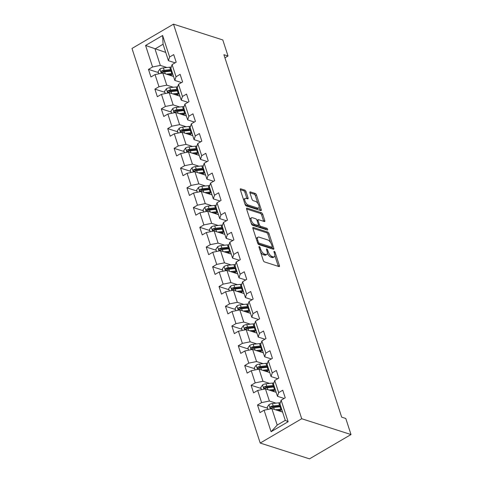 <?xml version="1.0" encoding="UTF-8"?>
<svg xmlns="http://www.w3.org/2000/svg" width="483" height="483" viewBox="0 0 483 483"><rect width="100%" height="100%" fill="white"/><g stroke="black" fill="none" stroke-linecap="round" stroke-linejoin="round"><path stroke-width="0.72" d="M259.274 246.535A0.996 0.441 59.6 0 0 259.057 246.541A0.996 0.441 59.6 0 0 258.997 247.224L263.283 260.422A1.425 0.628 59.6 0 0 264.491 261.925L279.011 266.574A1.425 0.628 59.6 0 0 279.325 266.562A1.425 0.628 59.6 0 0 279.409 265.59L275.123 252.392A0.996 0.441 59.6 0 0 274.278 251.341A0.996 0.441 59.6 0 0 274.054 251.353A0.996 0.441 59.6 0 0 273.994 252.029L274.549 253.738A4.552 2.017 59.6 0 1 274.272 256.841A4.552 2.017 59.6 0 1 273.263 256.89L272.05 256.497A4.552 2.017 59.6 0 1 268.18 251.697L267.624 249.989A0.996 0.441 59.6 0 0 266.779 248.938A0.996 0.441 59.6 0 0 266.556 248.95A0.996 0.441 59.6 0 0 266.495 249.626L267.051 251.335A4.552 2.017 59.6 0 1 266.773 254.438A4.552 2.017 59.6 0 1 265.759 254.481L264.551 254.094A4.552 2.017 59.6 0 1 260.681 249.294L260.126 247.586A0.996 0.441 59.6 0 0 259.274 246.535M246.022 191.624A1.425 0.628 59.6 0 0 244.815 190.121L240.739 188.817A1.425 0.628 59.6 0 0 240.425 188.829A1.425 0.628 59.6 0 0 240.335 189.801L245.098 204.46A1.425 0.628 59.6 0 0 246.312 205.963L260.826 210.612A1.425 0.628 59.6 0 0 261.14 210.6A1.425 0.628 59.6 0 0 261.231 209.628L256.467 194.969A1.425 0.628 59.6 0 0 255.259 193.472L250.339 191.896A1.425 0.628 59.6 0 0 250.019 191.908A1.425 0.628 59.6 0 0 249.934 192.88L251.975 199.153A1.425 0.628 59.6 0 0 253.183 200.65L255.622 201.435A3.81 1.684 59.6 0 1 258.556 204.671A3.81 1.684 59.6 0 1 258.628 208.04A3.81 1.684 59.6 0 1 257.783 208.082L248.226 205.015A3.81 1.684 59.6 0 1 245.292 201.773A3.81 1.684 59.6 0 1 245.219 198.41A3.81 1.684 59.6 0 1 246.064 198.368L247.658 198.881A1.425 0.628 59.6 0 0 247.972 198.869A1.425 0.628 59.6 0 0 248.063 197.897L246.022 191.624L244.899 192.282A1.425 0.628 59.6 0 0 243.692 190.779L240.305 189.692M301.706 418.743L351.008 434.549L345.786 418.477L341.674 417.161L223.907 54.706L228.018 56.022L222.796 39.95L173.5 24.15L301.706 418.743L260.204 443.05L131.992 48.451L173.5 24.15M253.291 227.451A1.425 0.628 59.6 0 0 252.977 227.463A1.425 0.628 59.6 0 0 252.887 228.435L257.65 243.094A1.425 0.628 59.6 0 0 258.864 244.591L273.378 249.246A1.425 0.628 59.6 0 0 273.692 249.234A1.425 0.628 59.6 0 0 273.783 248.262L269.019 233.603A1.425 0.628 59.6 0 0 267.811 232.106L253.291 227.451L252.808 227.734M251.377 223.774L246.614 209.121A1.425 0.628 59.6 0 1 246.698 208.149A1.425 0.628 59.6 0 1 247.018 208.137L261.532 212.786A1.425 0.628 59.6 0 1 262.74 214.289L264.781 220.562A1.425 0.628 59.6 0 1 264.696 221.528A1.425 0.628 59.6 0 1 264.376 221.546L258.49 219.656A1.425 0.628 59.6 0 0 258.176 219.674A1.425 0.628 59.6 0 0 258.091 220.64L259.437 224.8A1.425 0.628 59.6 0 0 260.651 226.304L266.779 228.266A0.996 0.441 59.6 0 1 267.546 229.117A0.996 0.441 59.6 0 1 267.564 229.999A0.996 0.441 59.6 0 1 267.347 230.005L252.585 225.277A1.425 0.628 59.6 0 1 251.377 223.774M158.454 72.583L148.474 69.383L150.944 76.972L155.037 74.575L158.979 86.729L154.886 89.126L157.355 96.715L161.449 94.318L165.397 106.471L161.304 108.868L163.767 116.457L167.867 114.06L171.809 126.214L167.716 128.611L170.185 136.2L174.278 133.803L178.227 145.951L174.134 148.353L176.597 155.943L180.696 153.546L184.639 165.693L180.545 168.096L183.015 175.685L187.108 173.288L191.057 185.436L186.963 187.839L189.427 195.428L193.526 193.031L197.469 205.178L193.375 207.575L195.844 215.17L199.938 212.774L203.886 224.921L199.793 227.318L202.256 234.913L206.35 232.516L210.298 244.664L206.205 247.061L208.674 254.656L212.768 252.259L216.716 264.406L212.623 266.803L215.086 274.398L219.179 272.001L223.128 284.149L219.034 286.546L221.504 294.141L225.597 291.744L229.546 303.892L225.452 306.288L227.916 313.884L232.009 311.487L235.958 323.634L231.864 326.031L234.333 333.626L238.427 331.229L242.375 343.377L238.282 345.774L240.745 353.369L244.839 350.972L248.787 363.119L244.694 365.516L247.163 373.111L251.257 370.715L255.205 382.862L251.112 385.259L253.575 392.854L257.668 390.457L261.617 402.605L257.524 405.002L259.993 412.597L264.086 410.2L271.078 431.711L288.128 421.731L285.278 420.349L279.935 403.897L281.136 400.214L285.23 397.817L282.76 390.222L278.667 392.619L277.465 396.301L273.517 384.154L274.718 380.471L278.812 378.074L276.348 370.479L272.255 372.876L271.054 376.559L267.105 364.411L268.306 360.729L272.4 358.332L269.931 350.736L265.837 353.139L264.636 356.816L260.693 344.669L261.889 340.986L265.982 338.589L263.519 330.994L259.425 333.397L258.224 337.074L254.275 324.926L255.477 321.243L259.57 318.846L257.101 311.251L253.007 313.654L251.806 317.331L247.864 305.184L249.059 301.501L253.158 299.104L250.689 291.515L246.596 293.912L245.394 297.588L241.446 285.441L242.647 281.758L246.741 279.361L244.271 271.772L240.178 274.169L238.976 277.846L235.034 265.698L236.229 262.015L240.329 259.619L237.859 252.029L233.766 254.426L232.565 258.103L228.616 245.956L229.817 242.273L233.911 239.876L231.442 232.287L227.348 234.684L226.153 238.361L222.204 226.213L223.4 222.53L227.499 220.133L225.03 212.544L220.936 214.941L219.735 218.618L215.786 206.47L216.988 202.788L221.081 200.391L218.618 192.802L214.518 195.198L213.323 198.875L209.374 186.728L210.576 183.045L214.669 180.648L212.2 173.059L208.107 175.456L206.905 179.133L202.957 166.985L204.158 163.308L208.251 160.905L205.788 153.316L201.689 155.713L200.493 159.39L196.545 147.243L197.746 143.566L201.84 141.163L199.37 133.574L195.277 135.971L194.075 139.653L190.127 127.5L191.328 123.823L195.422 121.42L192.959 113.831L188.859 116.228L187.664 119.911L183.715 107.757L184.917 104.08L189.01 101.684L186.541 94.088L182.447 96.485L181.246 100.168L177.297 88.015L178.499 84.338L182.592 81.941L180.129 74.346L176.035 76.743L174.834 80.426L170.885 68.272L172.087 64.595L176.18 62.198L173.711 54.603L169.618 57L168.416 60.683L163.073 44.231L154.995 48.958L160.344 65.41L166.919 67.517M148.474 69.383L152.568 66.986L145.576 45.468L162.626 35.488L169.618 57M172.087 64.595L176.035 76.743M178.499 84.338L182.447 96.485M184.917 104.08L188.859 116.228M191.328 123.823L195.277 135.971M197.746 143.566L201.689 155.713M204.158 163.308L208.107 175.456M210.576 183.045L214.518 195.198M216.988 202.788L220.936 214.941M223.4 222.53L227.348 234.684M229.817 242.273L233.766 254.426M236.229 262.015L240.178 274.169M242.647 281.758L246.596 293.912M249.059 301.501L253.007 313.654M255.477 321.243L259.425 333.397M261.889 340.986L265.837 353.139M268.306 360.729L272.255 372.876M274.718 380.471L278.667 392.619M281.136 400.214L288.128 421.731M173.331 87.26L166.756 85.153L162.807 73.005L173.536 76.441M181.517 82.569L174.834 80.426M162.807 73.005L155.037 74.575M166.756 85.153L158.979 86.729M179.742 107.003L173.168 104.896L169.225 92.748L179.954 96.183M187.935 102.311L181.246 100.168M169.225 92.748L161.449 94.318M173.168 104.896L165.397 106.471M186.16 126.745L179.585 124.638L175.637 112.491L186.366 115.926M194.347 122.054L187.664 119.911M175.637 112.491L167.867 114.06M179.585 124.638L171.809 126.214M192.572 146.488L185.997 144.381L182.055 132.233L192.783 135.669M200.765 141.797L194.075 139.653M182.055 132.233L174.278 133.803M185.997 144.381L178.227 145.951M198.99 166.23L192.415 164.123L188.467 151.97L199.195 155.411M207.177 161.539L200.493 159.39M188.467 151.97L180.696 153.546M192.415 164.123L184.639 165.693M205.402 185.973L198.827 183.866L194.884 171.713L205.613 175.154M213.595 181.282L206.905 179.133M194.884 171.713L187.108 173.288M198.827 183.866L191.057 185.436M211.82 205.716L205.245 203.609L201.296 191.455L212.025 194.897M220.006 201.019L213.323 198.875M201.296 191.455L193.526 193.031M205.245 203.609L197.469 205.178M218.231 225.458L211.657 223.351L207.714 211.198L218.443 214.639M226.424 220.761L219.735 218.618M207.714 211.198L199.938 212.774M211.657 223.351L203.886 224.921M224.649 245.201L218.075 243.094L214.126 230.94L224.855 234.382M232.836 240.504L226.153 238.361M214.126 230.94L206.35 232.516M218.075 243.094L210.298 244.664M231.061 264.944L224.486 262.837L220.538 250.683L231.272 254.124M239.254 260.246L232.565 258.103M220.538 250.683L212.768 252.259M224.486 262.837L216.716 264.406M237.479 284.686L230.904 282.579L226.956 270.426L237.684 273.867M245.666 279.989L238.976 277.846M226.956 270.426L219.179 272.001M230.904 282.579L223.128 284.149M243.891 304.429L237.316 302.322L233.367 290.168L244.102 293.61M252.084 299.732L245.394 297.588M233.367 290.168L225.597 291.744M237.316 302.322L229.546 303.892M250.309 324.171L243.734 322.064L239.785 309.911L250.514 313.352M258.496 319.474L251.806 317.331M239.785 309.911L232.009 311.487M243.734 322.064L235.958 323.634M256.721 343.914L250.146 341.807L246.197 329.654L256.932 333.095M264.913 339.217L258.224 337.074M246.197 329.654L238.427 331.229M250.146 341.807L242.375 343.377M263.138 363.657L256.564 361.544L252.615 349.396L263.344 352.838M271.325 358.96L264.636 356.816M252.615 349.396L244.839 350.972M256.564 361.544L248.787 363.119M269.55 383.399L262.975 381.286L259.027 369.139L269.762 372.58M277.743 378.702L271.054 376.559M259.027 369.139L251.257 370.715M262.975 381.286L255.205 382.862M275.968 403.136L269.393 401.029L265.445 388.881L276.173 392.323M284.155 398.445L277.465 396.301M265.445 388.881L257.668 390.457M269.393 401.029L261.617 402.605M271.078 431.711L277.206 425.076L271.857 408.624L282.591 412.065M271.857 408.624L264.086 410.2M351.008 434.549L309.5 458.85L260.204 443.05M224.927 57.833L228.018 56.022M277.206 425.076L285.278 420.349M165.723 52.399L145.576 45.468M175.106 62.826L168.416 60.683M162.626 35.488L163.073 44.231M160.344 65.41L152.568 66.986M267.504 408.201L257.524 405.002M261.086 388.459L251.112 385.259M254.674 368.716L244.694 365.516M248.256 348.974L238.282 345.774M241.844 329.231L231.864 326.031M235.426 309.488L225.452 306.288M229.014 289.746L219.034 286.546M222.597 270.003L212.623 266.803M216.185 250.26L206.205 247.061M209.773 230.518L199.793 227.318M203.355 210.775L193.375 207.575M196.943 191.033L186.963 187.839M190.525 171.29L180.545 168.096M184.114 151.547L174.134 148.353M177.696 131.805L167.716 128.611M171.284 112.062L161.304 108.868M164.866 92.319L154.886 89.126M260.579 252.096A4.552 2.017 59.6 0 0 263.428 254.752L264.551 254.094M266.773 254.438L265.65 255.096A4.552 2.017 59.6 0 1 264.636 255.139L263.428 254.752M267.353 253.134A4.552 2.017 59.6 0 0 270.927 257.155L272.05 256.497M274.272 256.841L273.149 257.499A4.552 2.017 59.6 0 1 272.14 257.542L270.927 257.155M278.323 266.356A1.425 0.628 59.6 0 0 278.293 266.248L274.845 255.652M270.601 242.587L267.896 234.261A1.425 0.628 59.6 0 0 266.688 232.758L252.857 228.326M272.69 249.029A1.425 0.628 59.6 0 0 272.66 248.92L272.11 247.236M258.339 242.086A0.996 0.441 59.6 0 0 259.184 243.136L271.929 247.224A0.996 0.441 59.6 0 0 272.146 247.211A0.996 0.441 59.6 0 0 272.207 246.535L271.621 244.73A4.552 2.017 59.6 0 0 267.751 239.93L259.039 237.141A4.552 2.017 59.6 0 0 258.031 237.183A4.552 2.017 59.6 0 0 257.753 240.286L258.339 242.086L257.487 242.587M257.964 243.752A0.996 0.441 59.6 0 0 258.061 243.794L259.184 243.136M272.146 247.211L271.023 247.87A0.996 0.441 59.6 0 1 270.806 247.882L258.061 243.794M258.031 237.183L256.908 237.841A4.552 2.017 59.6 0 0 256.334 239.031M246.584 209.012L260.409 213.444L261.532 212.786M263.694 221.323A1.425 0.628 59.6 0 0 263.658 221.22L261.623 214.947A1.425 0.628 59.6 0 0 260.409 213.444M258.176 219.674L257.053 220.326A1.425 0.628 59.6 0 0 256.992 220.381M258.284 225.362L258.32 225.458A1.425 0.628 59.6 0 0 259.528 226.962L265.656 228.924L266.779 228.266M266.393 229.703A0.996 0.441 59.6 0 0 265.656 228.924M252.38 217.7A3.81 1.684 59.6 0 0 251.54 217.736A3.81 1.684 59.6 0 0 251.607 221.105A3.81 1.684 59.6 0 0 254.541 224.347L257.91 225.422A1.425 0.628 59.6 0 0 258.224 225.41A1.425 0.628 59.6 0 0 258.308 224.438L256.962 220.278A1.425 0.628 59.6 0 0 255.749 218.781L252.38 217.7M251.54 217.736L250.417 218.394A3.81 1.684 59.6 0 0 249.934 219.348M251.069 222.832A3.81 1.684 59.6 0 0 253.418 225L254.541 224.347M258.224 225.41L257.101 226.068A1.425 0.628 59.6 0 1 256.787 226.08L253.418 225M246.97 198.658A1.425 0.628 59.6 0 0 246.94 198.555L244.899 192.282M245.219 198.41L244.102 199.062A3.81 1.684 59.6 0 0 243.631 199.932M244.827 203.615A3.81 1.684 59.6 0 0 247.103 205.673L248.226 205.015M258.628 208.04L257.505 208.698A3.81 1.684 59.6 0 1 256.66 208.734L247.103 205.673M257.898 203.494L255.344 195.627A1.425 0.628 59.6 0 0 254.136 194.13L249.904 192.771M260.138 210.395A1.425 0.628 59.6 0 0 260.108 210.286L259.093 207.171M277.32 410.375L280.212 410.067A9.207 3.659 -18 0 1 281.909 409.976M275.376 409.753L280.846 409.161A11.091 4.407 -18 0 1 281.625 409.095M267.902 409.427L267.177 407.205L269.013 404.627A3.84 1.527 -18 0 1 272.424 403.522L278.788 402.834A11.091 4.407 -18 0 1 280.315 402.731M280.255 410.061L280.182 410.121A5.295 2.101 162 0 0 279.343 411.021M280.351 405.171A11.091 4.407 162 0 0 279.566 405.237L273.203 405.925A3.84 1.527 162 0 0 270.734 406.571C269.9 407.537 270.063 408.044 271.229 408.093A3.84 1.527 -18 0 1 273.698 407.441L280.062 406.758A11.091 4.407 -18 0 1 280.84 406.692M281.824 411.818L282.368 411.377M270.734 406.571L271.917 406.952A1.956 0.779 -18 0 1 272.569 406.825L278.939 406.143A9.207 3.659 -18 0 1 280.635 406.052M270.643 408.135L271.229 408.093M270.909 390.632L273.795 390.324A9.207 3.659 -18 0 1 275.497 390.234M268.959 390.01L274.429 389.419A11.091 4.407 -18 0 1 275.207 389.352M261.484 389.684L260.766 387.463L262.595 384.885A3.84 1.527 -18 0 1 266.006 383.78L272.376 383.091A11.091 4.407 -18 0 1 273.897 382.989M273.837 390.318L273.77 390.379A5.295 2.101 162 0 0 272.931 391.278M273.933 385.428A11.091 4.407 162 0 0 273.155 385.494L266.791 386.183A3.84 1.527 162 0 0 264.322 386.829C263.489 387.801 263.652 388.302 264.817 388.35A3.84 1.527 -18 0 1 267.286 387.698L273.65 387.016A11.091 4.407 -18 0 1 274.429 386.949M275.413 392.075L275.95 391.635M264.322 386.829L265.505 387.209A1.956 0.779 -18 0 1 266.157 387.082L272.521 386.4A9.207 3.659 -18 0 1 274.223 386.309M264.225 388.392L264.817 388.35M264.491 370.89L267.383 370.582A9.207 3.659 -18 0 1 269.079 370.491M262.547 370.268L268.017 369.676A11.091 4.407 -18 0 1 268.796 369.61M255.072 369.942L254.348 367.72L256.183 365.142A3.84 1.527 -18 0 1 259.594 364.037L265.958 363.349A11.091 4.407 -18 0 1 267.485 363.246M267.425 370.576L267.353 370.636A5.295 2.101 162 0 0 266.513 371.542M267.522 365.685A11.091 4.407 162 0 0 266.737 365.758L260.373 366.44A3.84 1.527 162 0 0 257.904 367.086C257.071 368.058 257.234 368.559 258.399 368.607A3.84 1.527 -18 0 1 260.868 367.955L267.232 367.273A11.091 4.407 -18 0 1 268.011 367.207M268.995 372.333L269.538 371.892M257.904 367.086L259.087 367.466A1.956 0.779 -18 0 1 259.739 367.34L266.109 366.657A9.207 3.659 -18 0 1 267.805 366.567M257.813 368.65L258.399 368.607M258.079 351.147L260.965 350.839A9.207 3.659 -18 0 1 262.667 350.749M256.129 350.525L261.599 349.934A11.091 4.407 -18 0 1 262.378 349.867M248.654 350.199L247.936 347.977L249.765 345.399A3.84 1.527 -18 0 1 253.183 344.294L259.546 343.606A11.091 4.407 -18 0 1 261.068 343.504M261.007 350.833L260.941 350.893A5.295 2.101 162 0 0 260.102 351.799M261.104 345.943A11.091 4.407 162 0 0 260.325 346.015L253.961 346.697A3.84 1.527 162 0 0 251.492 347.343C250.659 348.315 250.822 348.817 251.987 348.865A3.84 1.527 -18 0 1 254.456 348.213L260.82 347.531A11.091 4.407 -18 0 1 261.599 347.464M262.583 352.59L263.12 352.149M251.492 347.343L252.675 347.724A1.956 0.779 -18 0 1 253.327 347.597L259.691 346.915A9.207 3.659 -18 0 1 261.394 346.824M251.395 348.907L251.987 348.865M251.661 331.404L254.553 331.096A9.207 3.659 -18 0 1 256.25 331.006M249.717 330.783L255.187 330.191A11.091 4.407 -18 0 1 255.966 330.124M242.243 330.457L241.518 328.235L243.354 325.657A3.84 1.527 -18 0 1 246.765 324.552L253.128 323.864A11.091 4.407 -18 0 1 254.656 323.761M254.595 331.09L254.523 331.151A5.295 2.101 162 0 0 253.684 332.056M254.692 326.2A11.091 4.407 162 0 0 253.913 326.273L247.544 326.955A3.84 1.527 162 0 0 245.074 327.601C244.241 328.573 244.404 329.074 245.569 329.122A3.84 1.527 -18 0 1 248.039 328.476L254.402 327.788A11.091 4.407 -18 0 1 255.181 327.722M256.165 332.847L256.708 332.407M245.074 327.601L246.258 327.981A1.956 0.779 -18 0 1 246.916 327.854L253.279 327.172A9.207 3.659 -18 0 1 254.976 327.082M244.984 329.165L245.569 329.122M245.249 311.662L248.135 311.354A9.207 3.659 -18 0 1 249.838 311.263M243.299 311.04L248.769 310.448A11.091 4.407 -18 0 1 249.548 310.382M235.825 310.714L235.106 308.492L236.936 305.914A3.84 1.527 -18 0 1 240.353 304.809L246.716 304.121A11.091 4.407 -18 0 1 248.238 304.018M248.184 311.348L248.111 311.408A5.295 2.101 162 0 0 247.272 312.314M248.274 306.457A11.091 4.407 162 0 0 247.495 306.53L241.132 307.212A3.84 1.527 162 0 0 238.662 307.858C237.829 308.83 237.992 309.331 239.157 309.38A3.84 1.527 -18 0 1 241.627 308.734L247.99 308.045A11.091 4.407 -18 0 1 248.769 307.979M249.753 313.105L250.291 312.664M238.662 307.858L239.846 308.239A1.956 0.779 -18 0 1 240.498 308.112L246.861 307.43A9.207 3.659 -18 0 1 248.564 307.339M238.566 309.422L239.157 309.38M238.831 291.919L241.723 291.611A9.207 3.659 -18 0 1 243.42 291.521M236.887 291.297L242.357 290.706A11.091 4.407 -18 0 1 243.136 290.639M229.413 290.971L228.688 288.749L230.524 286.171A3.84 1.527 -18 0 1 233.935 285.067L240.299 284.378A11.091 4.407 -18 0 1 241.826 284.276M241.766 291.605L241.693 291.666A5.295 2.101 162 0 0 240.854 292.571M241.862 286.715A11.091 4.407 162 0 0 241.083 286.787L234.714 287.47A3.84 1.527 162 0 0 232.245 288.116C231.411 289.088 231.574 289.595 232.74 289.637A3.84 1.527 -18 0 1 235.209 288.991L241.572 288.303A11.091 4.407 -18 0 1 242.357 288.236M243.335 293.362L243.879 292.921M232.245 288.116L233.428 288.496A1.956 0.779 -18 0 1 234.086 288.369L240.449 287.687A9.207 3.659 -18 0 1 242.146 287.596M232.154 289.679L232.74 289.637M232.42 272.177L235.306 271.869A9.207 3.659 -18 0 1 237.008 271.778M230.469 271.555L235.939 270.963A11.091 4.407 -18 0 1 236.718 270.897M222.995 271.229L222.277 269.007L224.106 266.429A3.84 1.527 -18 0 1 227.523 265.324L233.887 264.636A11.091 4.407 -18 0 1 235.408 264.533M235.354 271.863L235.281 271.923A5.295 2.101 162 0 0 234.442 272.829M235.444 266.972A11.091 4.407 162 0 0 234.666 267.045L228.302 267.727A3.84 1.527 162 0 0 225.833 268.373C225 269.345 225.163 269.852 226.328 269.894A3.84 1.527 -18 0 1 228.797 269.248L235.161 268.56A11.091 4.407 -18 0 1 235.939 268.494M236.924 273.62L237.461 273.179M225.833 268.373L227.016 268.753A1.956 0.779 -18 0 1 227.668 268.626L234.032 267.944A9.207 3.659 -18 0 1 235.734 267.854M225.736 269.937L226.328 269.894M226.002 252.434L228.894 252.126A9.207 3.659 -18 0 1 230.59 252.035M224.058 251.812L229.528 251.226A11.091 4.407 -18 0 1 230.306 251.154M216.583 251.486L215.859 249.264L217.694 246.686A3.84 1.527 -18 0 1 221.105 245.581L227.469 244.893A11.091 4.407 -18 0 1 228.996 244.79M228.936 252.12L228.864 252.18A5.295 2.101 162 0 0 228.024 253.086M229.033 247.23A11.091 4.407 162 0 0 228.254 247.302L221.89 247.984A3.84 1.527 162 0 0 219.421 248.63C218.582 249.602 218.751 250.109 219.91 250.152A3.84 1.527 -18 0 1 222.379 249.506L228.743 248.817A11.091 4.407 -18 0 1 229.528 248.751M230.506 253.877L231.049 253.436M219.421 248.63L220.598 249.011A1.956 0.779 -18 0 1 221.256 248.884L227.62 248.202A9.207 3.659 -18 0 1 229.316 248.111M219.324 250.194L219.91 250.152M219.59 232.691L222.476 232.383A9.207 3.659 -18 0 1 224.178 232.293M217.64 232.069L223.11 231.484A11.091 4.407 -18 0 1 223.889 231.411M210.165 231.743L209.447 229.522L211.282 226.944A3.84 1.527 -18 0 1 214.694 225.839L221.057 225.15A11.091 4.407 -18 0 1 222.578 225.048M222.524 232.377L222.452 232.438A5.295 2.101 162 0 0 221.612 233.343M222.615 227.487A11.091 4.407 162 0 0 221.836 227.559L215.472 228.242A3.84 1.527 162 0 0 213.003 228.888C212.17 229.86 212.333 230.367 213.498 230.409A3.84 1.527 -18 0 1 215.967 229.763L222.331 229.075A11.091 4.407 -18 0 1 223.11 229.008M224.094 234.134L224.631 233.694M213.003 228.888L214.186 229.268A1.956 0.779 -18 0 1 214.838 229.141L221.202 228.459A9.207 3.659 -18 0 1 222.904 228.368M212.906 230.451L213.498 230.409M213.172 212.949L216.064 212.641A9.207 3.659 -18 0 1 217.761 212.55M211.228 212.327L216.698 211.741A11.091 4.407 -18 0 1 217.477 211.669M203.754 212.001L203.035 209.785L204.864 207.201A3.84 1.527 -18 0 1 208.276 206.096L214.639 205.414A11.091 4.407 -18 0 1 216.167 205.305M216.106 212.635L216.034 212.695A5.295 2.101 162 0 0 215.195 213.601M216.203 207.744A11.091 4.407 162 0 0 215.424 207.817L209.061 208.499A3.84 1.527 162 0 0 206.591 209.145C205.752 210.117 205.921 210.624 207.08 210.666A3.84 1.527 -18 0 1 209.55 210.02L215.913 209.332A11.091 4.407 -18 0 1 216.698 209.266M217.676 214.398L218.219 213.951M206.591 209.145L207.768 209.525A1.956 0.779 -18 0 1 208.427 209.405L214.79 208.716A9.207 3.659 -18 0 1 216.487 208.626M206.495 210.709L207.08 210.666M206.76 193.206L209.646 192.898A9.207 3.659 -18 0 1 211.349 192.808M204.81 192.584L210.28 191.999A11.091 4.407 -18 0 1 211.065 191.926M197.336 192.258L196.617 190.042L198.453 187.458A3.84 1.527 -18 0 1 201.864 186.353L208.227 185.671A11.091 4.407 -18 0 1 209.755 185.569M209.694 192.892L209.622 192.952A5.295 2.101 162 0 0 208.783 193.858M209.785 188.002A11.091 4.407 162 0 0 209.006 188.074L202.643 188.756A3.84 1.527 162 0 0 200.173 189.402C199.34 190.374 199.503 190.882 200.668 190.924A3.84 1.527 -18 0 1 203.138 190.278L209.501 189.59A11.091 4.407 -18 0 1 210.28 189.523M211.264 194.655L211.802 194.208M200.173 189.402L201.357 189.783A1.956 0.779 -18 0 1 202.009 189.662L208.372 188.974A9.207 3.659 -18 0 1 210.075 188.889M200.077 190.966L200.668 190.924M200.342 173.463L203.234 173.156A9.207 3.659 -18 0 1 204.937 173.065M198.398 172.842L203.868 172.256A11.091 4.407 -18 0 1 204.647 172.183M190.924 172.516L190.205 170.3L192.035 167.716A3.84 1.527 -18 0 1 195.446 166.611L201.809 165.929A11.091 4.407 -18 0 1 203.337 165.826M203.277 173.149L203.204 173.21A5.295 2.101 162 0 0 202.365 174.115M203.373 168.259A11.091 4.407 162 0 0 202.594 168.332L196.231 169.014A3.84 1.527 162 0 0 193.761 169.66C192.922 170.632 193.091 171.139 194.251 171.181A3.84 1.527 -18 0 1 196.72 170.535L203.083 169.847A11.091 4.407 -18 0 1 203.868 169.781M204.846 174.912L205.39 174.466M193.761 169.66L194.939 170.04A1.956 0.779 -18 0 1 195.597 169.919L201.96 169.231A9.207 3.659 -18 0 1 203.657 169.147M193.665 171.224L194.251 171.181M193.931 153.727L196.816 153.413A9.207 3.659 -18 0 1 198.519 153.322M191.98 153.099L197.45 152.513A11.091 4.407 -18 0 1 198.235 152.441M184.512 152.773L183.788 150.557L185.623 147.973A3.84 1.527 -18 0 1 189.034 146.868L195.398 146.186A11.091 4.407 -18 0 1 196.925 146.083M196.865 153.407L196.792 153.467A5.295 2.101 162 0 0 195.953 154.373M196.955 148.523A11.091 4.407 162 0 0 196.176 148.589L189.813 149.271A3.84 1.527 162 0 0 187.344 149.917C186.51 150.889 186.673 151.396 187.839 151.439A3.84 1.527 -18 0 1 190.308 150.793L196.672 150.104A11.091 4.407 -18 0 1 197.45 150.038M198.435 155.17L198.972 154.723M187.344 149.917L188.527 150.298A1.956 0.779 -18 0 1 189.179 150.177L195.543 149.488A9.207 3.659 -18 0 1 197.245 149.404M187.247 151.481L187.839 151.439M187.513 133.984L190.405 133.67A9.207 3.659 -18 0 1 192.107 133.58M185.569 133.356L191.039 132.771A11.091 4.407 -18 0 1 191.817 132.698M178.094 133.03L177.376 130.815L179.205 128.23A3.84 1.527 -18 0 1 182.616 127.126L188.98 126.443A11.091 4.407 -18 0 1 190.507 126.341M190.447 133.664L190.374 133.725A5.295 2.101 162 0 0 189.535 134.63M190.544 128.78A11.091 4.407 162 0 0 189.765 128.846L183.401 129.529A3.84 1.527 162 0 0 180.932 130.181C180.093 131.147 180.262 131.654 181.421 131.696A3.84 1.527 -18 0 1 183.89 131.05L190.254 130.362A11.091 4.407 -18 0 1 191.039 130.295M192.017 135.427L192.56 134.98M180.932 130.181L182.109 130.555A1.956 0.779 -18 0 1 182.767 130.434L189.131 129.746A9.207 3.659 -18 0 1 190.827 129.661M180.835 131.738L181.421 131.696M181.101 114.242L183.993 113.928A9.207 3.659 -18 0 1 185.689 113.837M179.151 113.614L184.621 113.028A11.091 4.407 -18 0 1 185.406 112.956M171.682 113.288L170.958 111.072L172.793 108.488A3.84 1.527 -18 0 1 176.204 107.383L182.568 106.701A11.091 4.407 -18 0 1 184.095 106.598M184.035 113.922L183.963 113.982A5.295 2.101 162 0 0 183.123 114.888M184.126 109.037A11.091 4.407 162 0 0 183.347 109.104L176.983 109.786A3.84 1.527 162 0 0 174.514 110.438C173.681 111.404 173.844 111.911 175.009 111.953A3.84 1.527 -18 0 1 177.478 111.307L183.842 110.619A11.091 4.407 -18 0 1 184.621 110.553M185.605 115.685L186.142 115.238M174.514 110.438L175.697 110.812A1.956 0.779 -18 0 1 176.349 110.692L182.713 110.003A9.207 3.659 -18 0 1 184.415 109.919M174.417 111.996L175.009 111.953M174.683 94.499L177.575 94.185A9.207 3.659 -18 0 1 179.278 94.094M172.739 93.871L178.209 93.285A11.091 4.407 -18 0 1 178.988 93.213M165.264 93.545L164.546 91.329L166.375 88.751A3.84 1.527 -18 0 1 169.787 87.64L176.15 86.958A11.091 4.407 -18 0 1 177.678 86.855M177.617 94.179L177.545 94.239A5.295 2.101 162 0 0 176.706 95.145M177.714 89.295A11.091 4.407 162 0 0 176.935 89.361L170.571 90.043A3.84 1.527 162 0 0 168.102 90.695C167.263 91.661 167.432 92.168 168.591 92.211A3.84 1.527 -18 0 1 171.06 91.565L177.43 90.876A11.091 4.407 -18 0 1 178.209 90.81M179.187 95.942L179.73 95.495M168.102 90.695L169.285 91.07A1.956 0.779 -18 0 1 169.938 90.949L176.301 90.261A9.207 3.659 -18 0 1 177.998 90.176M168.006 92.253L168.591 92.211M168.271 74.756L171.163 74.442A9.207 3.659 -18 0 1 172.86 74.358M166.321 74.128L171.791 73.543A11.091 4.407 -18 0 1 172.576 73.47M158.853 73.802L158.128 71.587L159.964 69.009A3.84 1.527 -18 0 1 163.375 67.898L169.738 67.215A11.091 4.407 -18 0 1 171.266 67.113M171.205 74.436L171.133 74.497A5.295 2.101 162 0 0 170.294 75.402M171.302 69.552A11.091 4.407 162 0 0 170.517 69.618L164.154 70.301A3.84 1.527 162 0 0 161.684 70.953C160.851 71.919 161.014 72.426 162.179 72.468A3.84 1.527 -18 0 1 164.649 71.822L171.012 71.14A11.091 4.407 -18 0 1 171.791 71.067M172.775 76.199L173.312 75.753M161.684 70.953L162.868 71.327A1.956 0.779 -18 0 1 163.52 71.206L169.883 70.518A9.207 3.659 -18 0 1 171.586 70.433M161.588 72.516L162.179 72.468M259.83 249.789L260.681 249.294M264.636 255.139L265.759 254.481M266.773 250.484L267.624 249.989M267.274 252.223L268.18 251.697M272.14 257.542L273.263 256.89M274.272 252.893L275.123 252.392M278.293 266.248L279.409 265.59M259.274 248.081L260.126 247.586M266.688 232.758L267.811 232.106M267.896 234.261L269.019 233.603M272.66 248.92L273.783 248.262M270.806 247.882L271.929 247.224M256.902 240.782L257.753 240.286M246.535 208.415L247.018 208.137M261.623 214.947L262.74 214.289M263.658 221.22L264.781 220.562M257.24 221.142L258.091 220.64M258.32 225.458L259.437 224.8M259.528 226.962L260.651 226.304M256.787 226.08L257.91 225.422M246.94 198.555L248.063 197.897M256.66 208.734L257.783 208.082M249.856 192.174L250.339 191.896M254.136 194.13L255.259 193.472M255.344 195.627L256.467 194.969M260.108 210.286L261.231 209.628M240.256 189.101L240.739 188.817M243.692 190.779L244.815 190.121M268.965 404.694L270.341 408.932M280.062 406.758L280.846 409.161M280.611 411.431L280.182 410.121M278.788 402.834L279.566 405.237M273.698 407.441L274.338 409.421M272.424 403.522L273.203 405.925M262.553 384.951L263.929 389.189M273.65 387.016L274.429 389.419M274.193 391.689L273.77 390.379M272.376 383.091L273.155 385.494M267.286 387.698L267.926 389.678M266.006 383.78L266.791 386.183M256.135 365.208L257.511 369.447M267.232 367.273L268.017 369.676M267.781 371.946L267.353 370.636M265.958 363.349L266.737 365.758M260.868 367.955L261.514 369.936M259.594 364.037L260.373 366.44M249.723 345.466L251.1 349.704M260.82 347.531L261.599 349.934M261.363 352.204L260.941 350.893M259.546 343.606L260.325 346.015M254.456 348.213L255.096 350.193M253.183 344.294L253.961 346.697M243.305 325.723L244.682 329.961M254.402 327.788L255.187 330.191M254.952 332.461L254.523 331.151M253.128 323.864L253.913 326.273M248.039 328.476L248.685 330.45M246.765 324.552L247.544 326.955M236.893 305.981L238.27 310.219M247.99 308.045L248.769 310.448M248.534 312.718L248.111 311.408M246.716 304.121L247.495 306.53M241.627 308.734L242.267 310.708M240.353 304.809L241.132 307.212M230.476 286.238L231.852 290.476M241.572 288.303L242.357 290.706M242.122 292.976L241.693 291.666M240.299 284.378L241.083 286.787M235.209 288.991L235.855 290.965M233.935 285.067L234.714 287.47M224.064 266.495L225.44 270.734M235.161 268.56L235.939 270.963M235.704 273.233L235.281 271.923M233.887 264.636L234.666 267.045M228.797 269.248L229.437 271.223M227.523 265.324L228.302 267.727M217.646 246.753L219.028 250.991M228.743 248.817L229.528 251.226M229.292 253.49L228.864 252.18M227.469 244.893L228.254 247.302M222.379 249.506L223.025 251.48M221.105 245.581L221.89 247.984M211.234 227.01L212.611 231.248M222.331 229.075L223.11 231.484M222.874 233.748L222.452 232.438M221.057 225.15L221.836 227.559M215.967 229.763L216.607 231.737M214.694 225.839L215.472 228.242M204.816 207.267L206.199 211.506M215.913 209.332L216.698 211.741M216.462 214.005L216.034 212.695M214.639 205.414L215.424 207.817M209.55 210.02L210.196 211.995M208.276 206.096L209.061 208.499M198.404 187.525L199.781 191.763M209.501 189.59L210.28 191.999M210.045 194.263L209.622 192.952M208.227 185.671L209.006 188.074M203.138 190.278L203.778 192.252M201.864 186.353L202.643 188.756M191.986 167.782L193.369 172.02M203.083 169.847L203.868 172.256M203.633 174.52L203.204 173.21M201.809 165.929L202.594 168.332M196.72 170.535L197.366 172.509M195.446 166.611L196.231 169.014M185.575 148.04L186.951 152.278M196.672 150.104L197.45 152.513M197.215 154.777L196.792 153.467M195.398 146.186L196.176 148.589M190.308 150.793L190.948 152.767M189.034 146.868L189.813 149.271M179.157 128.297L180.539 132.535M190.254 130.362L191.039 132.771M190.803 135.035L190.374 133.725M188.98 126.443L189.765 128.846M183.89 131.05L184.536 133.024M182.616 127.126L183.401 129.529M172.745 108.554L174.121 112.793M183.842 110.619L184.621 113.028M184.385 115.292L183.963 113.982M182.568 106.701L183.347 109.104M177.478 111.307L178.118 113.282M176.204 107.383L176.983 109.786M166.333 88.812L167.71 93.05M177.43 90.876L178.209 93.285M177.973 95.549L177.545 94.239M176.15 86.958L176.935 89.361M171.06 91.565L171.706 93.539M169.787 87.64L170.571 90.043M159.915 69.069L161.292 73.307M171.012 71.14L171.791 73.543M171.556 75.807L171.133 74.497M169.738 67.215L170.517 69.618M164.649 71.822L165.289 73.796M163.375 67.898L164.154 70.301"/></g></svg>
